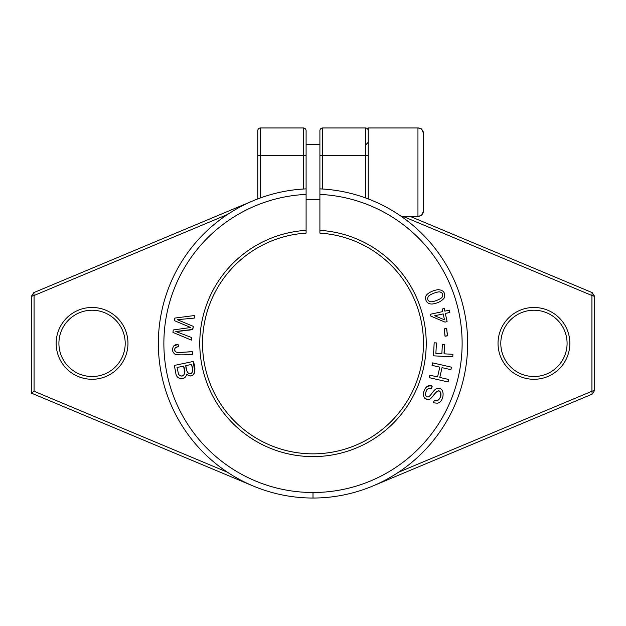 <?xml version="1.0" encoding="UTF-8"?>
<svg xmlns="http://www.w3.org/2000/svg" width="626" height="626" viewBox="0 0 626 626"><rect width="100%" height="100%" fill="white"/><g stroke="black" fill="none" stroke-linecap="round" stroke-linejoin="round"><path stroke-width="0.94" d="M174.81 318.086L174.474 320.676L190.727 327.5L173.269 329.949L172.948 332.398L191.439 340.145L191.767 337.594L175.796 331.49L192.831 329.393L193.231 326.334L177.33 319.683L194.303 318.094L194.639 315.496L174.81 318.086M447.34 335.904L446.737 328.634L444.358 328.83L444.961 336.107L447.34 335.904M425.586 297.593C425.617 301.795 427.769 303.946 432.042 304.048C437.433 303.32 441.455 301.356 444.108 298.148C445.673 293.07 443.748 290.237 438.341 289.65C431.768 290.417 425.25 294.353 425.586 297.593M448.099 381.97L448.67 379.466L439.788 377.447L442.019 367.65L450.9 369.676L451.471 367.18L432.621 362.877L432.057 365.381L439.796 367.141L437.558 376.938L429.819 375.17L429.248 377.666L448.099 381.97M306.098 230.36A113.236 113.236 0 0 0 216.111 401.978A113.236 113.236 0 0 0 409.889 401.978A113.236 113.236 0 0 0 319.902 230.36L319.902 233.122A110.473 110.473 0 0 1 407.495 400.601A110.473 110.473 0 0 1 218.505 400.601A110.473 110.473 0 0 1 306.098 233.122L306.098 130.724L306.098 144.536L319.902 144.536L306.098 144.536M319.902 130.724A2.762 2.762 0 0 1 322.664 127.962L365.474 127.962L365.474 155.577L368.237 155.577L368.237 130.724A2.762 2.762 0 0 0 365.474 127.962L322.664 127.962A2.762 2.762 0 0 0 319.902 130.724L319.902 194.404A149.137 149.137 0 0 1 440.986 419.929A149.137 149.137 0 0 1 185.014 419.929A149.137 149.137 0 0 1 306.098 194.404M319.902 194.404L319.902 230.36M174.271 365.459L175.796 372.673C175.929 380.076 185.859 380.733 186.603 374.058C192.628 379.888 197.652 371.594 193.191 361.468L174.271 365.459M178.058 344.41L173.778 345.935C171.649 349.386 172.228 352.281 175.499 354.598C180.319 355.005 185.969 354.911 192.44 354.308L192.307 351.749C186.493 351.609 176.696 353.643 175.327 351.405C173.864 348.94 174.92 347.367 178.496 346.694L178.058 344.41M452.778 356.859L452.919 354.3L444.147 353.839L444.624 344.777L442.347 344.652L441.87 353.713L435.884 353.4L436.447 342.931L434.17 342.805L433.474 355.826L452.778 356.859M449.851 312.468L449.351 310.144L444.828 311.13L444.272 308.571L442.152 309.033L442.699 311.584L430.461 314.244L430.868 316.138L444.984 322.108L447.105 321.647L445.329 313.446L449.851 312.468M433.45 402.8L437.065 403.175C444.1 403.097 445.955 386.508 437.3 388.589C436.056 388.417 434.194 390.076 431.705 393.582C429.546 396.594 427.996 397.612 427.065 396.618C423.528 396.336 426.603 386.109 431.369 388.503L432.151 386.172C427.237 385.084 424.256 387.737 423.231 394.137C423.677 397.745 425.516 399.451 428.74 399.271C430.218 400.045 433.912 394.889 435.978 392.299C442.887 385.749 442.246 403.527 434.194 400.499L433.45 402.8M125.2 343.377A33.139 33.139 0 0 1 75.488 372.079A33.139 33.139 0 0 1 75.488 314.675A33.139 33.139 0 0 1 125.2 343.377M567.086 343.377A33.139 33.139 0 0 1 517.373 372.079A33.139 33.139 0 0 1 517.373 314.675A33.139 33.139 0 0 1 567.086 343.377M569.848 343.377A35.901 35.901 0 0 0 515.988 312.288A35.901 35.901 0 0 0 515.988 374.473A35.901 35.901 0 0 0 569.848 343.377M402.878 216.338L591.938 295.503L591.938 391.25L398.512 472.247M127.962 343.377A35.901 35.901 0 0 0 74.111 312.288A35.901 35.901 0 0 0 74.111 374.473A35.901 35.901 0 0 0 127.962 343.377M227.488 472.247L34.062 391.25L34.062 295.503L227.488 214.507M34.062 391.25L31.3 393.089L253.264 486.034M31.3 296.427L33.851 292.6L34.062 295.503L31.3 296.427L31.3 393.089M253.264 200.719L33.851 292.6M594.7 390.327L592.149 394.161L591.938 391.25L594.7 390.327L594.7 296.427L591.938 295.503L592.149 292.6L594.7 296.427M592.149 292.6L410.03 216.338M372.736 486.034L592.149 394.161M306.098 155.577L303.336 155.577L303.336 189.021L306.098 188.872A154.661 154.661 0 0 0 180.225 422.691A154.661 154.661 0 0 0 445.775 422.691A154.661 154.661 0 0 0 319.902 188.872L322.664 189.021L322.664 127.962M260.526 197.894L257.763 198.919L260.526 197.894L260.526 127.962A2.762 2.762 0 0 0 257.763 130.724L257.763 198.919M306.098 130.724A2.762 2.762 0 0 0 303.336 127.962L260.526 127.962A2.762 2.762 0 0 0 257.763 130.724M319.902 155.577L365.474 155.577L365.474 197.894L368.237 198.919L368.237 127.962L417.949 127.962L417.949 216.338A5.524 5.524 0 0 0 423.473 210.813L423.473 133.487A5.524 5.524 0 0 0 417.949 127.962L420.375 128.526C421.188 128.142 422.221 129.801 423.473 133.487M185.766 365.647L191.486 364.442C195.781 375.451 186.391 377.768 185.766 365.647M177.033 367.493L183.535 366.124C185.554 374.551 184.146 377.588 179.302 375.224L178.48 373.886L177.033 367.493M440.141 292.021C442.762 292.976 443.411 294.69 442.105 297.154C441.275 299.048 432.245 302.561 430.046 301.638C427.644 300.707 427.065 299.009 428.301 296.536C429.092 294.643 438.247 291.145 440.141 292.021M443.208 313.908L444.483 319.823L434.687 315.754L443.208 313.908M423.473 146.641L423.473 158.988M423.473 184.49L423.473 197.659M417.949 216.338L401.203 216.338L417.949 216.338L420.375 215.774C421.188 216.158 422.221 214.499 423.473 210.813M306.098 199.764L319.902 199.764L306.098 199.764M313 492.513L313 498.038M437.065 403.175L433.45 402.8C433.701 400.867 434.788 400.163 436.705 400.687C440.25 398.903 441.58 396.148 440.688 392.424C436.956 386.618 431.572 400.671 428.74 399.271C419.193 400.969 424.193 381.837 432.151 386.172C432.003 390.131 427.198 386.665 426.118 391.391C425.093 394.255 425.406 395.992 427.065 396.618C427.996 397.612 429.546 396.594 431.705 393.582C434.194 390.076 436.056 388.417 437.3 388.589C445.955 386.508 444.1 403.097 437.065 403.175M448.67 379.466L448.099 381.97L429.248 377.666L429.819 375.17L437.558 376.938L439.796 367.141L432.057 365.381L432.621 362.877L451.471 367.18L450.9 369.676L442.019 367.65L439.788 377.447L448.67 379.466M452.919 354.3L452.778 356.859L433.474 355.826L434.17 342.805L436.447 342.931L435.884 353.4L441.87 353.713L442.347 344.652C446.776 344.269 443.419 350.889 444.147 353.839L452.919 354.3M446.737 328.634C446.275 331.24 449.249 336.749 444.961 336.107C445.415 333.501 442.441 327.993 446.737 328.634M444.483 319.823L443.208 313.908L434.687 315.754L444.483 319.823M449.351 310.144L449.851 312.468L445.329 313.446L447.105 321.647L444.984 322.108L430.868 316.138L430.461 314.244L442.699 311.584L442.152 309.033L444.272 308.571L444.828 311.13L449.351 310.144M430.046 301.638C432.245 302.561 441.275 299.048 442.105 297.154C443.411 294.69 442.762 292.976 440.141 292.021C438.247 291.145 429.092 294.643 428.301 296.536C427.065 299.009 427.644 300.707 430.046 301.638M444.108 298.148C441.455 301.356 437.433 303.32 432.042 304.048C427.769 303.946 425.617 301.795 425.586 297.593C425.25 294.353 431.768 290.417 438.341 289.65C443.748 290.237 445.673 293.07 444.108 298.148M174.474 320.676L174.81 318.086L194.639 315.496L194.303 318.094L177.33 319.683L193.231 326.334C193.708 331.741 186.305 329.401 182.776 330.88L175.796 331.49L191.767 337.594L191.439 340.145L172.948 332.398L173.269 329.949L190.727 327.5L174.474 320.676M173.778 345.935C174.834 344.605 179.091 343.291 178.496 346.694C175.749 346.992 174.513 348.017 174.803 349.77C174.505 351.554 175.906 352.446 179.005 352.438L192.307 351.749L192.44 354.308C185.969 354.911 180.319 355.005 175.499 354.598C172.228 352.281 171.649 349.386 173.778 345.935M183.535 366.124L177.033 367.493L178.48 373.886C180.405 378.44 187.87 375.733 183.535 366.124M191.486 364.442L185.766 365.647L186.626 369.747C187.104 371.969 187.761 373.159 188.598 373.323C192.456 374.716 193.418 371.758 191.486 364.442M175.796 372.673L174.271 365.459L193.191 361.468L194.843 372.165C192.957 376.375 190.21 377.008 186.603 374.058C185.859 380.733 175.929 380.076 175.796 372.673M257.763 155.577L303.336 155.577L303.336 127.962M366.022 144.536L368.237 142.321M417.949 127.962L368.237 127.962"/></g></svg>
